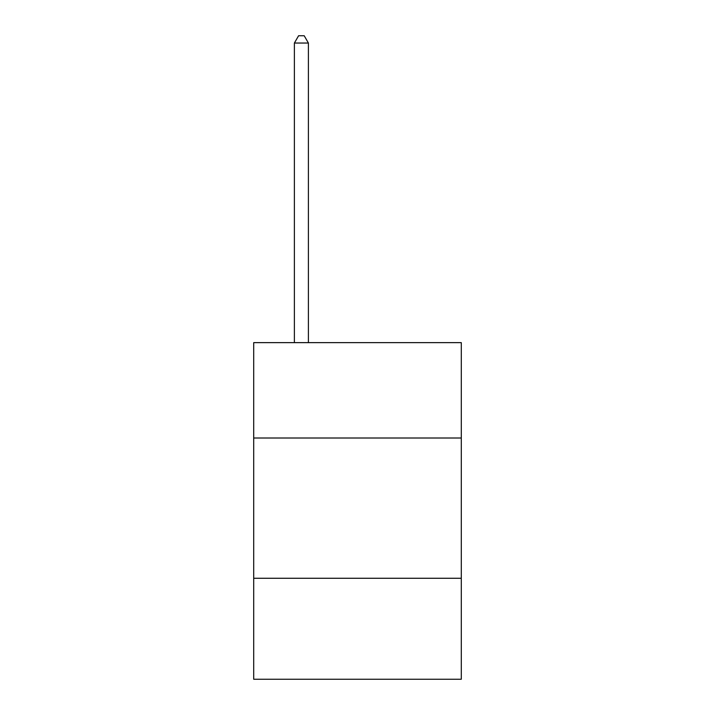 <?xml version="1.0" encoding="UTF-8"?>
<svg xmlns="http://www.w3.org/2000/svg" width="715" height="715" viewBox="0 0 715 715"><rect width="100%" height="100%" fill="white"/><g stroke="black" fill="none" stroke-linecap="round" stroke-linejoin="round"><path stroke-width="1.07" d="M461.291 438.009L461.291 342.637L253.709 342.637L253.709 438.009L461.291 438.009L461.291 679.25L253.709 679.25L253.709 438.009M461.291 578.265L253.709 578.265M308.406 342.637L308.406 43.043L294.383 43.043L294.383 342.637M294.383 43.043L298.593 35.75L304.206 35.75L308.406 43.043"/></g></svg>
